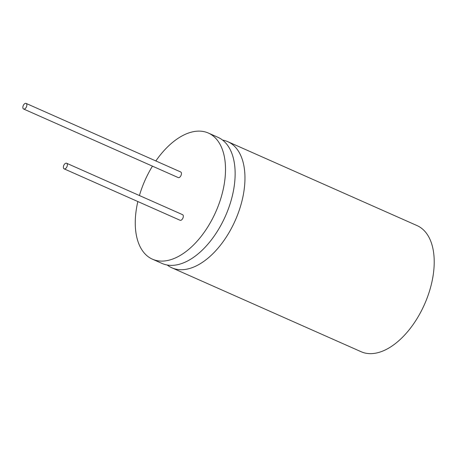 <?xml version="1.0" encoding="UTF-8"?>
<svg xmlns="http://www.w3.org/2000/svg" width="457" height="457" viewBox="0 0 457 457"><rect width="100%" height="100%" fill="white"/><g stroke="black" fill="none" stroke-linecap="round" stroke-linejoin="round"><path stroke-width="0.69" d="M137.848 201.543A68.984 38.748 -66.1 0 0 135.323 226.124A68.984 38.748 -66.1 0 0 152.421 259.176L162.052 263.449A68.984 38.748 -66.1 0 0 210.82 240.611A68.984 38.748 -66.1 0 0 235.075 170.375A68.984 38.748 -66.1 0 0 217.978 137.323L208.346 133.05A68.984 38.748 -66.1 0 0 155.848 160.944M167.233 265.02A68.984 38.748 -66.1 0 0 171.872 267.802A68.984 38.748 -66.1 0 0 220.64 244.969A68.984 38.748 -66.1 0 0 244.895 174.728A68.984 38.748 -66.1 0 0 227.797 141.676A68.984 38.748 -66.1 0 0 222.622 140.105M171.872 267.802L361.127 351.724A68.984 38.748 -66.1 0 0 409.895 328.886A68.984 38.748 -66.1 0 0 434.15 258.651A68.984 38.748 -66.1 0 0 417.058 225.598L227.797 141.676M67.368 164.714A3.068 1.719 -66.1 0 0 66.608 163.246A3.068 1.719 -66.1 0 0 64.443 164.263A3.068 1.719 -66.1 0 0 63.363 167.382A3.068 1.719 -66.1 0 0 64.123 168.85A3.068 1.719 -66.1 0 0 66.294 167.839A3.068 1.719 -66.1 0 0 67.368 164.714M64.123 168.85L180.075 220.268A3.068 1.719 -66.1 0 0 182.24 219.251A3.068 1.719 -66.1 0 0 183.32 216.132A3.068 1.719 -66.1 0 0 182.56 214.664L66.608 163.246M26.854 104.876A3.068 1.719 -66.1 0 0 26.095 103.408A3.068 1.719 -66.1 0 0 23.93 104.425A3.068 1.719 -66.1 0 0 22.85 107.544A3.068 1.719 -66.1 0 0 23.61 109.012A3.068 1.719 -66.1 0 0 25.775 108.001A3.068 1.719 -66.1 0 0 26.854 104.876M23.61 109.012L178.207 177.567A3.068 1.719 -66.1 0 0 180.378 176.551A3.068 1.719 -66.1 0 0 181.452 173.432A3.068 1.719 -66.1 0 0 180.692 171.963L26.095 103.408M152.421 259.176A68.984 38.748 -66.1 0 0 201.189 236.343A68.984 38.748 -66.1 0 0 225.444 166.102A68.984 38.748 -66.1 0 0 208.346 133.05M152.455 166.148A68.984 38.748 -66.1 0 0 139.425 195.533"/></g></svg>
